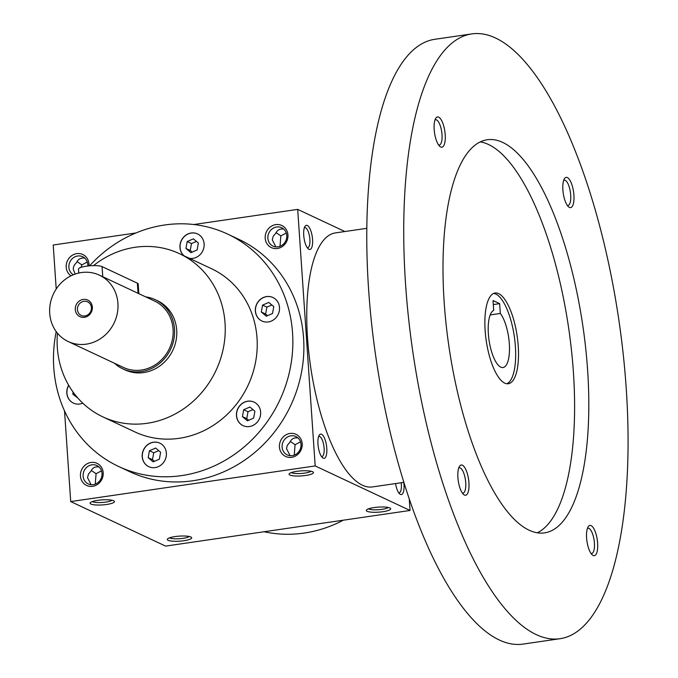 <?xml version="1.0" encoding="UTF-8"?>
<svg xmlns="http://www.w3.org/2000/svg" width="678" height="678" viewBox="0 0 678 678"><rect width="100%" height="100%" fill="white"/><g stroke="black" fill="none" stroke-linecap="round" stroke-linejoin="round"><path stroke-width="1.02" d="M93.496 265.623A90.149 82.674 115.1 0 1 179.492 253.674L211.477 268.691A90.149 82.674 115.1 0 1 248.004 385.435A90.149 82.674 115.1 0 1 134.854 431.903L102.87 416.885A90.149 82.674 115.1 0 1 57.316 347.5A90.149 82.674 115.1 0 1 57.444 333.169M260.64 299.168A12.992 11.907 115.1 0 1 272.954 297.506A12.992 11.907 115.1 0 1 278.209 314.329A12.992 11.907 115.1 0 1 261.911 321.025A12.992 11.907 115.1 0 1 260.64 299.168M253.852 402.012A12.992 11.907 115.1 0 1 254.072 402.113A12.992 11.907 115.1 0 1 259.335 418.936A12.992 11.907 115.1 0 1 243.038 425.631A12.992 11.907 115.1 0 1 237.715 408.936A12.992 11.907 115.1 0 1 253.852 402.012M166.373 453.141A12.992 11.907 115.1 0 1 160.974 465.083A12.992 11.907 115.1 0 1 148.77 466.659A12.992 11.907 115.1 0 1 143.507 449.845A12.992 11.907 115.1 0 1 159.813 443.149A12.992 11.907 115.1 0 1 166.373 453.141M82.775 403.156A12.992 11.907 115.1 0 1 73.385 403.088A12.992 11.907 115.1 0 1 68.664 385.24M183.967 255.776A12.992 11.907 115.1 0 1 179.958 247.453A12.992 11.907 115.1 0 1 185.357 235.512A12.992 11.907 115.1 0 1 197.561 233.935A12.992 11.907 115.1 0 1 203.442 249.199A12.992 11.907 115.1 0 1 189.45 258.352M89.589 265.818A128.354 117.709 115.1 0 1 227.715 234.113A128.354 117.709 115.1 0 1 279.717 400.317A128.354 117.709 115.1 0 1 118.625 466.481A128.354 117.709 115.1 0 1 53.774 367.705A128.354 117.709 115.1 0 1 56.223 331.593M318.592 436.573A10.153 3.466 -98.3 0 1 318.991 436.446A10.153 3.466 -98.3 0 1 323.881 445.997A10.153 3.466 -98.3 0 1 321.923 456.54A10.153 3.466 -98.3 0 1 321.499 456.531M227.715 234.113L238.741 239.292A128.354 117.709 115.1 0 1 290.752 405.495A128.354 117.709 115.1 0 1 129.659 471.659L118.625 466.481M155.203 299.668L157.415 300.701A38.197 35.036 115.1 0 1 172.89 350.17A38.197 35.036 115.1 0 1 124.947 369.857L122.743 368.824A38.197 35.036 -64.9 0 0 158.635 364.188A38.197 35.036 -64.9 0 0 174.509 329.067A38.197 35.036 -64.9 0 0 155.203 299.668A38.197 35.036 -64.9 0 0 145.677 296.879M179.492 253.674A90.149 82.674 115.1 0 1 216.019 370.417A90.149 82.674 115.1 0 1 102.87 416.885M343.28 520.204A128.354 117.709 115.1 0 1 264.056 531.747M317.965 444.141A12.221 4.17 -98.3 0 1 319.236 435.157A12.221 4.17 -98.3 0 1 326.508 445.615A12.221 4.17 -98.3 0 1 322.525 457.701A12.221 4.17 -98.3 0 1 317.965 444.141M395.545 483.558A12.221 4.17 81.7 0 0 399.74 493.948A12.221 4.17 81.7 0 0 404.003 484.533A12.221 4.17 81.7 0 0 403.791 482.355M303.727 235.317A12.221 4.17 -98.3 0 1 305.007 226.333A12.221 4.17 -98.3 0 1 312.27 236.791A12.221 4.17 -98.3 0 1 308.287 248.877A12.221 4.17 -98.3 0 1 303.727 235.317M344.865 231.529L297.693 209.383L315.185 465.939L410.046 510.466L409.266 498.983M135.939 232.961L53.215 245.012L56.215 289.006M64.529 410.927L70.707 501.567L165.576 546.104L410.046 510.466M297.693 209.383L193.823 224.52M113.641 500.737A12.221 2.526 -3.9 0 1 114.158 501.05A12.221 2.526 -3.9 0 1 102.446 504.915A12.221 2.526 -3.9 0 1 90.318 502.678A12.221 2.526 -3.9 0 1 101.225 499.949A12.221 2.526 -3.9 0 1 113.641 500.737M312.634 471.735A12.221 2.526 -3.9 0 1 313.151 472.049A12.221 2.526 -3.9 0 1 301.439 475.914A12.221 2.526 -3.9 0 1 289.311 473.676A12.221 2.526 -3.9 0 1 300.218 470.939A12.221 2.526 -3.9 0 1 312.634 471.735M168.119 540.307A12.221 2.526 176.1 0 0 183.077 540.832A12.221 2.526 176.1 0 0 191.374 537.307A12.221 2.526 176.1 0 0 179.314 536.129A12.221 2.526 176.1 0 0 167.534 538.925A12.221 2.526 176.1 0 0 168.119 540.307M367.112 511.297A12.221 2.526 176.1 0 0 382.07 511.822A12.221 2.526 176.1 0 0 390.367 508.297A12.221 2.526 176.1 0 0 378.307 507.119A12.221 2.526 176.1 0 0 366.527 509.924A12.221 2.526 176.1 0 0 367.112 511.297M315.185 465.939L70.707 501.567M302.185 443.726A12.221 11.212 -64.9 0 0 284.421 435.878A12.221 11.212 -64.9 0 0 285.828 456.548A12.221 11.212 -64.9 0 0 302.185 443.726M103.192 472.736A12.221 11.212 -64.9 0 0 85.428 464.888A12.221 11.212 -64.9 0 0 86.843 485.55A12.221 11.212 -64.9 0 0 103.192 472.736M287.947 234.902A12.221 11.212 -64.9 0 0 270.183 227.054A12.221 11.212 -64.9 0 0 271.598 247.724A12.221 11.212 -64.9 0 0 287.947 234.902M88.937 265.878A12.221 11.212 -64.9 0 0 88.954 263.911A12.221 11.212 -64.9 0 0 71.995 255.479A12.221 11.212 -64.9 0 0 70.978 275.827M368.569 508.814A10.153 2.102 176.1 0 0 368.891 509A10.153 2.102 176.1 0 0 379.01 509.678A10.153 2.102 176.1 0 0 388.189 507.475M169.576 537.824A10.153 2.102 176.1 0 0 169.907 538.01A10.153 2.102 176.1 0 0 180.017 538.679A10.153 2.102 176.1 0 0 189.196 536.484M398.715 492.779A10.153 3.466 81.7 0 0 399.139 492.796A10.153 3.466 81.7 0 0 401.342 484.465A10.153 3.466 81.7 0 0 401.164 482.736M275.87 246.885L272.268 239.809L273.293 236.097L275.649 233.452C277.158 230.037 279.861 228.596 283.751 229.122M286.269 233.003L280.836 235.885L276.048 232.588M280.836 235.885L280.006 246.3M304.354 227.749A10.153 3.466 -98.3 0 1 304.753 227.622A10.153 3.466 -98.3 0 1 309.651 237.173A10.153 3.466 -98.3 0 1 307.685 247.724A10.153 3.466 -98.3 0 1 307.27 247.707M75.156 274.073L73.3 269.369L73.368 267.708L74.3 265.098L76.656 262.454C78.165 259.047 80.868 257.606 84.758 258.132M87.276 262.013L81.843 264.886L77.063 261.589M81.843 264.886L81.089 267.335M91.115 484.711L87.513 477.634L88.538 473.922L90.894 471.278C92.403 467.871 95.106 466.43 98.996 466.956M91.293 470.413L96.081 473.71L95.251 484.134M101.514 470.837L96.081 473.71M111.98 500.237A10.153 2.102 -3.9 0 1 102.276 502.474A10.153 2.102 -3.9 0 1 92.361 501.567M300.507 441.827L295.074 444.709L294.235 455.124M290.286 441.412L295.074 444.709M290.108 455.709L286.506 448.624L287.26 445.412L289.887 442.276C291.396 438.861 294.099 437.42 297.989 437.946M310.973 471.227A10.153 2.102 -3.9 0 1 301.269 473.464A10.153 2.102 -3.9 0 1 291.354 472.566M286.769 235.537A10.153 9.314 -64.9 0 0 281.641 227.715A10.153 9.314 -64.9 0 0 268.895 232.952A10.153 9.314 -64.9 0 0 273.005 246.106A10.153 9.314 -64.9 0 0 282.548 244.877A10.153 9.314 -64.9 0 0 286.769 235.537M87.776 265.996A10.153 9.314 -64.9 0 0 87.776 264.539A10.153 9.314 -64.9 0 0 82.648 256.725A10.153 9.314 -64.9 0 0 70.08 261.589A10.153 9.314 -64.9 0 0 73.343 274.76M102.014 473.363A10.153 9.314 -64.9 0 0 96.886 465.549A10.153 9.314 -64.9 0 0 84.14 470.786A10.153 9.314 -64.9 0 0 88.25 483.931A10.153 9.314 -64.9 0 0 97.793 482.702A10.153 9.314 -64.9 0 0 102.014 473.363M301.007 444.361A10.153 9.314 -64.9 0 0 295.871 436.539A10.153 9.314 -64.9 0 0 283.124 441.776A10.153 9.314 -64.9 0 0 287.243 454.93A10.153 9.314 -64.9 0 0 296.786 453.701A10.153 9.314 -64.9 0 0 301.007 444.361M193.399 238.842L198.374 243.038L197.129 249.936L190.908 252.648L185.933 248.453L187.179 241.546L193.399 238.842M192.171 252.097L190.238 250.47L185.933 248.453M190.238 250.47L191.484 243.563L187.179 241.546M191.484 243.563L196.442 241.41M75.648 395.427L72.792 394.088L73.148 392.147M77.978 398.189L72.792 394.088M153.16 461.862L148.185 457.667L149.431 450.76L155.652 448.056L160.618 452.251L159.381 459.15L153.16 461.862M154.415 461.311L152.482 459.684L148.185 457.667M152.482 459.684L153.728 452.785L149.431 450.76M153.728 452.785L158.694 450.624M253.64 418.123L247.419 420.826L242.444 416.631L243.69 409.732L249.911 407.02L254.886 411.215L253.64 418.123M248.682 420.275L246.75 418.648L242.444 416.631M246.75 418.648L247.995 411.749L243.69 409.732M247.995 411.749L252.953 409.588M273.759 306.609L272.514 313.516L266.293 316.219L261.318 312.024L262.564 305.125L268.785 302.413L273.759 306.609M267.556 315.668L265.623 314.041L261.318 312.024M265.623 314.041L266.869 307.142L262.564 305.125M266.869 307.142L271.827 304.981M184.077 255.826A12.992 11.907 115.1 0 1 180.077 247.504A12.992 11.907 115.1 0 1 185.441 235.58A12.992 11.907 115.1 0 1 197.62 233.961M73.444 403.113A12.992 11.907 115.1 0 1 68.732 385.358M148.829 466.684A12.992 11.907 115.1 0 1 143.617 449.895A12.992 11.907 115.1 0 1 159.864 443.175M243.088 425.657A12.992 11.907 115.1 0 1 237.842 408.953A12.992 11.907 115.1 0 1 253.962 402.062A12.992 11.907 115.1 0 1 254.131 402.139M261.971 321.05A12.992 11.907 115.1 0 1 260.75 299.218A12.992 11.907 115.1 0 1 273.005 297.532M493.313 304.575L499.652 303.651L500.322 313.456A29.035 9.899 -98.3 0 1 509.407 345.119A29.035 9.899 -98.3 0 1 503.034 367.518A29.035 9.899 -98.3 0 1 489.27 341.653A29.035 9.899 -98.3 0 1 493.703 310.346L493.042 300.549L499.652 303.651M490.202 314.931L500.322 313.456M366.832 228.325L335.356 232.918A128.354 43.782 81.7 0 0 310.549 366.239A128.354 43.782 81.7 0 0 372.383 486.94L403.859 482.346M471.829 33.9L434.869 39.29A305.6 104.234 81.7 0 0 375.807 356.73A305.6 104.234 81.7 0 0 523.026 644.1L559.986 638.71A305.6 104.234 81.7 0 0 626.209 388.087A305.6 104.234 81.7 0 0 471.829 33.9A305.6 104.234 81.7 0 0 412.758 351.34A305.6 104.234 81.7 0 0 559.986 638.71M587.606 369.968A198.646 67.749 81.7 0 0 487.253 139.744A198.646 67.749 81.7 0 0 448.861 346.077A198.646 67.749 81.7 0 0 544.553 532.874A198.646 67.749 81.7 0 0 587.606 369.968M468.93 482.719A15.28 5.212 81.7 0 0 465.108 468.176A15.28 5.212 81.7 0 0 459.498 466.311A15.28 5.212 81.7 0 0 458.26 480.88A15.28 5.212 81.7 0 0 463.599 494.491A15.28 5.212 81.7 0 0 468.93 482.719M573.91 195.078A15.28 5.212 81.7 0 0 570.079 180.534A15.28 5.212 81.7 0 0 564.469 178.67A15.28 5.212 81.7 0 0 563.232 193.238A15.28 5.212 81.7 0 0 568.571 206.849A15.28 5.212 81.7 0 0 573.91 195.078M597.632 543.129A15.28 5.212 81.7 0 0 593.809 528.594A15.28 5.212 81.7 0 0 588.19 526.73A15.28 5.212 81.7 0 0 586.962 541.298A15.28 5.212 81.7 0 0 592.301 554.909A15.28 5.212 81.7 0 0 597.632 543.129M445.209 134.659A15.28 5.212 81.7 0 0 441.386 120.116A15.28 5.212 81.7 0 0 435.768 118.252A15.28 5.212 81.7 0 0 434.53 132.82A15.28 5.212 81.7 0 0 439.869 146.431A15.28 5.212 81.7 0 0 445.209 134.659M537.29 532.798A198.646 67.749 81.7 0 0 573.393 372.036A198.646 67.749 81.7 0 0 480.304 141.888M518.238 346.144A45.841 15.636 81.7 0 0 495.076 293.015A45.841 15.636 81.7 0 0 486.219 340.636A45.841 15.636 81.7 0 0 508.305 383.74A45.841 15.636 81.7 0 0 518.238 346.144M506.856 383.756A45.841 15.636 81.7 0 0 515.399 346.56A45.841 15.636 81.7 0 0 493.686 293.413M438.649 145.041A12.797 4.365 81.7 0 0 439.225 145.075A12.797 4.365 81.7 0 0 442.005 134.575A12.797 4.365 81.7 0 0 435.539 119.743A12.797 4.365 81.7 0 0 434.988 119.93M591.072 553.519A12.797 4.365 81.7 0 0 591.657 553.545A12.797 4.365 81.7 0 0 594.428 543.053A12.797 4.365 81.7 0 0 587.962 528.213A12.797 4.365 81.7 0 0 587.419 528.408M567.35 205.459A12.797 4.365 81.7 0 0 567.927 205.485A12.797 4.365 81.7 0 0 570.698 194.993A12.797 4.365 81.7 0 0 564.24 180.162A12.797 4.365 81.7 0 0 563.689 180.348M462.379 493.101A12.797 4.365 81.7 0 0 462.955 493.126A12.797 4.365 81.7 0 0 465.727 482.634A12.797 4.365 81.7 0 0 459.26 467.795A12.797 4.365 81.7 0 0 458.718 467.99M91.403 307.617A7.517 6.89 -64.9 0 0 87.606 301.829A7.517 6.89 -64.9 0 0 78.182 305.702A7.517 6.89 -64.9 0 0 81.224 315.431A7.517 6.89 -64.9 0 0 88.284 314.524A7.517 6.89 -64.9 0 0 91.403 307.617M78.767 273.039L78.495 269.098A12.221 2.526 -3.9 0 1 88.369 265.937A12.221 2.526 -3.9 0 1 102.064 266.607L137.363 283.175A12.221 2.526 -3.9 0 1 138.193 284.006L138.846 293.676M114.506 363.272A38.197 35.036 -64.9 0 0 122.743 368.824M68.232 341.551L123.388 367.442A36.671 33.629 -64.9 0 0 157.847 362.993A36.671 33.629 -64.9 0 0 173.085 329.271A36.671 33.629 -64.9 0 0 154.559 301.049L99.403 275.158A36.671 33.629 -64.9 0 0 53.376 294.066A36.671 33.629 -64.9 0 0 68.232 341.551A36.671 33.629 -64.9 0 0 102.692 337.102A36.671 33.629 -64.9 0 0 117.93 303.38A36.671 33.629 -64.9 0 0 99.403 275.158M92.344 307.109A9.17 8.407 -64.9 0 0 79.029 301.227A9.17 8.407 -64.9 0 0 80.08 316.728A9.17 8.407 -64.9 0 0 92.344 307.109M102.759 276.734L102.064 266.607M138.058 293.303L137.363 283.175"/></g></svg>
